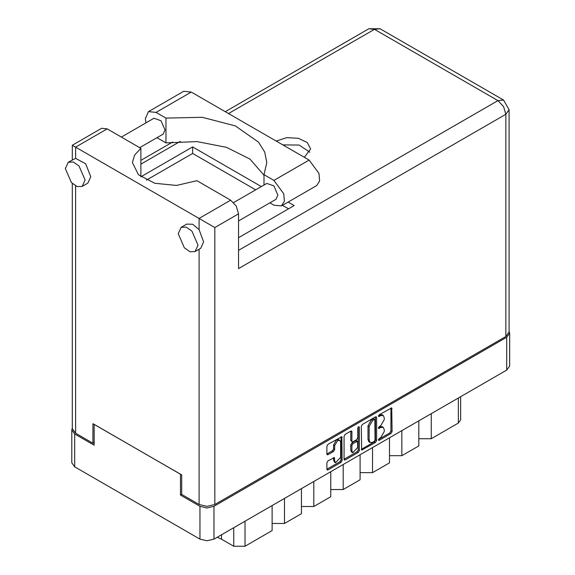 <?xml version="1.0" encoding="UTF-8"?>
<svg xmlns="http://www.w3.org/2000/svg" width="575" height="575" viewBox="0 0 575 575"><rect width="100%" height="100%" fill="white"/><g stroke="black" fill="none" stroke-linecap="round" stroke-linejoin="round"><path stroke-width="0.86" d="M339.732 440.306L338.603 439.652L336.504 439.861L333.543 444.993L334.672 445.647L337.633 440.515L339.732 440.306L340.601 442.225L340.601 457.384L335.541 462.724L334.672 460.805L334.348 457.563L327.966 460.87L326.859 462.789L326.859 469.25L327.182 469.969L327.966 469.89L341.04 462.343L342.147 460.424L341.823 436.677L327.966 444.302L326.859 446.222L326.859 454.027L327.182 454.746L327.966 454.667L333.565 451.433L334.672 449.513L334.672 445.647M358.599 426.621L359.375 427.067L358.599 426.621L357.822 427.958L357.822 437.683L356.716 439.602L353.007 441.744L352.223 441.823L351.9 441.104L351.9 431.768L351.577 431.049L350.793 431.128L350.772 440.457L352.223 441.823M361.316 426.334L361.639 450.074L375.497 442.448L376.603 440.529L376.603 417.5L376.28 416.789L375.497 416.861L362.423 424.415L361.316 426.334M509.637 333.227L509.637 366.074L506.733 370.113L213.958 539.149L206.957 540.823L199.963 539.149L74.678 466.814L71.782 462.774L71.782 429.935L74.678 433.974L94.149 445.215L94.149 424.357L180.493 474.21L180.493 495.061L199.963 506.302L206.957 507.977L213.958 506.302L506.733 337.266L509.637 333.227L509.105 331.387M380.7 437.654L379.177 438.531L378.63 440.378L379.177 440.321L390.95 433.528L392.057 431.609L391.733 407.862L379.177 414.74L378.63 416.58L380.7 415.646L383.209 415.402L384.251 417.694L384.251 419.613L380.7 425.752L379.177 426.636L378.63 428.483L380.7 427.548L383.209 427.297L384.251 429.59L384.251 431.509L380.7 437.654M344.087 459.281L357.14 451.742L358.268 452.396L359.375 450.477L359.375 427.067M358.268 452.396L345.194 459.942L344.411 460.022L344.087 459.303L344.087 436.274L345.194 434.355L350.793 431.128L351.9 431.768M181.678 494.378L180.493 495.061M72.306 428.088L71.782 429.935M431.228 413.705L431.228 438.732L458.318 423.092L458.318 398.065M418.808 420.878L418.808 445.898L401.882 455.673L389.469 455.673M431.228 438.732L418.808 438.732M401.882 430.646L401.882 455.673M389.469 437.819L389.469 462.839L372.535 472.614L360.123 472.614M372.535 447.594L372.535 472.614M360.123 454.76L360.123 479.78L343.189 489.555L343.189 464.535M330.776 471.701L330.776 496.728L313.842 506.503L313.842 481.476M330.776 489.555L343.189 489.555M301.429 488.642L301.429 513.669L284.496 523.444L284.496 498.417M301.429 506.503L313.842 506.503M272.083 505.59L272.083 530.61L244.993 546.25L233.709 546.25L233.709 527.742M272.083 523.444L284.496 523.444M221.548 534.764L221.548 539.228L233.709 546.25M460.654 396.721L460.654 419.836L458.318 423.092M221.548 539.228L217.221 537.266M383.209 427.297L382.08 426.643L379.572 426.894L380.7 427.548M378.487 427.52L379.572 426.894M383.209 415.402L382.08 414.747L379.572 414.999L380.7 415.646M378.487 415.624L379.572 414.999M378.487 439.415L389.821 432.874L390.928 430.955L390.928 407.955M361.316 449.334L374.368 441.801L375.475 439.882L375.475 416.875M374.275 441.363L375.051 440.019L374.828 419.304L372.672 420.289L369.128 426.427L369.128 440.242L370.163 442.534L372.672 442.29L374.275 441.363M374.828 419.304L373.146 418.708L374.275 419.362M370.163 442.534L369.035 441.887L368 439.588L368 425.773L371.543 419.635L373.146 418.708M358.247 426.923L358.247 449.823L359.375 450.477M351.9 450.8L352.77 452.712L357.822 447.372L357.499 441.32L353.007 443.533L351.9 445.452L351.9 450.8L350.772 450.146L351.634 452.065L352.77 452.712M357.499 441.32L356.371 440.666L355.587 440.745L356.716 441.392M350.772 450.146L350.772 444.806L351.878 442.887L355.587 440.745M357.14 451.742L358.247 449.823M335.541 462.724L334.413 462.07L333.543 460.158L333.543 457.65M326.859 454.006L332.436 450.786L333.543 448.867L333.543 444.993M327.966 469.89L326.859 469.229L339.911 461.689L341.018 459.77L341.018 436.77M145.906 122.899L145.331 118.579L148.472 111.636L156.055 112.384L191.267 92.058L183.691 91.303L148.472 111.636M197.987 245.158L191.892 231.1L186.185 227.161L181.125 227.362L178.236 233.752L184.331 247.811L190.037 251.749L195.09 251.548L197.987 245.158M195.09 251.548L200.74 248.292L203.629 241.903L199.058 229.641L192.675 224.243L186.767 224.099L181.125 227.362M85.122 179.997L79.019 165.938L73.312 161.992L68.26 162.193L65.363 168.59L71.465 182.649L77.172 186.588L82.225 186.386L85.122 179.997M82.225 186.386L87.867 183.13L90.764 176.733L85.639 163.782L75.584 158.355L68.26 162.193M304.355 157.349L310.658 148.947L307.294 142.542L298.339 138.302L286.817 137.648L276.151 141.062M282.778 144.886L299.165 145.029L309.846 152.202M121.368 137.066L153.949 118.256L161.022 120.714L165.025 129.95L163.127 134.147L139.725 147.66M233.651 202.565L266.814 183.418L273.887 185.876L277.897 195.112L275.993 199.317L238.56 220.922M263.975 175.195L250.075 159.103L226.564 147.315L197.031 141.615L165.967 142.873L156.997 137.691M165.967 142.873L165.967 118.112L156.055 112.384M146.438 180.104L192.625 153.439L192.625 146.927L140.911 176.784L140.911 148.343L107.187 128.872L101.595 128.318L72.306 145.231L214.856 227.528L214.856 504.476L206.957 506.367L199.058 504.476L181.678 494.442L181.678 474.893L92.963 423.674L92.963 443.224L75.584 433.191L72.306 428.627L72.306 183.49M199.058 229.641L199.058 218.407L230.661 200.165L196.938 180.687L176.532 185.473L154.847 183.281L138.474 174.778L132.401 162.56L134.593 155.042L140.911 148.343M230.661 200.165L236.246 206.058L238.56 213.842L238.56 268.582L505.835 114.274L509.105 109.717L509.105 331.926L505.835 336.49L214.856 504.476M92.963 443.224L94.149 442.542M192.625 146.927L261.323 186.588M288.147 202.077L294.206 205.57L238.56 237.698M192.625 153.439L255.681 189.843M282.505 205.333L288.564 208.826M263.975 185.057L263.975 174.692L273.887 180.413L283.798 193.782L284.402 201.286L281.47 205.929L273.887 205.182L269.862 202.853M273.887 180.413L309.106 160.087L319.01 173.449L319.621 180.952L316.688 185.603L281.47 205.929M263.975 174.692L266.793 162.56L264.694 152.073L258.52 142.133L235.419 125.939L202.278 117.336L165.967 118.112M309.106 160.087L191.267 92.058M506.733 370.113L506.733 337.266M213.958 506.302L213.958 539.149M74.678 433.974L74.678 466.814M199.963 539.149L199.963 506.302M244.993 521.223L244.993 546.25M378.408 427.98L379.177 428.425M378.408 416.077L379.177 416.53M390.95 407.941L392.057 408.581M390.928 430.955L392.057 431.609M389.821 432.874L390.95 433.528M378.408 439.875L379.177 440.321M375.497 416.861L376.603 417.5M375.475 439.882L376.603 440.529M374.368 441.801L375.497 442.448M361.316 449.355L362.423 449.995M371.543 419.635L372.672 420.289M368 425.773L369.128 426.427M368 439.588L369.128 440.242M344.087 459.303L345.194 459.942M350.772 440.457L351.9 441.104M351.878 442.887L353.007 443.533M350.772 444.806L351.9 445.452M333.565 457.643L334.672 458.282M333.543 460.158L334.672 460.805M333.543 448.867L334.672 449.513M332.436 450.786L333.565 451.433M326.859 454.027L327.966 454.667M341.04 436.756L342.147 437.395M341.018 459.77L342.147 460.424M339.911 461.689L341.04 462.343M199.058 504.476L199.058 249.263M107.187 128.872L75.584 147.121L75.584 158.355M75.584 185.883L75.584 433.191M238.56 250.341L497.928 100.589L374.454 29.303L228.519 113.562M180.277 141.407L140.911 164.141M505.835 336.49L505.835 114.274L503.52 106.49L497.928 100.589L503.52 100.036L380.039 28.75L368.87 28.75L374.454 29.303L380.039 28.75M238.56 213.842L214.856 227.528M509.105 109.717L503.52 100.036M368.87 28.75L225.242 111.672M172.73 141.989L140.911 160.36M72.306 145.231L72.306 159.857"/></g></svg>
